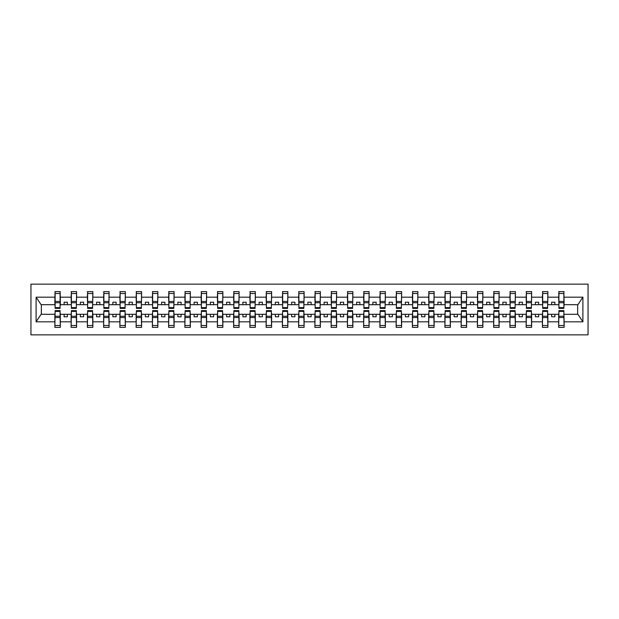 <?xml version="1.0" encoding="UTF-8"?>
<svg xmlns="http://www.w3.org/2000/svg" width="619" height="619" viewBox="0 0 619 619"><rect width="100%" height="100%" fill="white"/><g stroke="black" fill="none" stroke-linecap="round" stroke-linejoin="round"><path stroke-width="0.93" d="M30.95 334.856L588.05 334.856L588.05 284.144L30.95 284.144L30.95 334.856M558.926 312.363L558.671 314.313L547.877 314.313L547.614 312.363M563.87 306.637L564.126 304.687L577.914 304.687L582.905 297.182L582.905 321.818L564.126 321.818L564.126 327.374L558.671 327.374L558.671 314.313M563.87 312.363L564.126 321.818M542.677 312.363L542.414 314.313L531.628 314.313L531.365 312.363M558.671 321.818L547.877 321.818L547.877 327.374L542.414 327.374L542.414 314.313M547.877 321.818L547.877 314.313M526.421 312.363L526.165 314.313L515.372 314.313L515.116 312.363M542.414 321.818L531.628 321.818L531.628 327.374L526.165 327.374L526.165 314.313M531.628 321.818L531.628 314.313M510.172 312.363L509.917 314.313L499.123 314.313L498.86 312.363M526.165 321.818L515.372 321.818L515.372 327.374L509.917 327.374L509.917 314.313M515.372 321.818L515.372 314.313M493.923 312.363L493.66 314.313L482.874 314.313L482.611 312.363M509.917 321.818L499.123 321.818L499.123 327.374L493.66 327.374L493.66 314.313M499.123 321.818L499.123 314.313M477.667 312.363L477.411 314.313L466.618 314.313L466.362 312.363M493.66 321.818L482.874 321.818L482.874 327.374L477.411 327.374L477.411 314.313M482.874 321.818L482.874 314.313M461.418 312.363L461.155 314.313L450.369 314.313L450.106 312.363M477.411 321.818L466.618 321.818L466.618 327.374L461.155 327.374L461.155 314.313M466.618 321.818L466.618 314.313M445.169 312.363L444.906 314.313L434.112 314.313L433.857 312.363M461.155 321.818L450.369 321.818L450.369 327.374L444.906 327.374L444.906 314.313M450.369 321.818L450.369 314.313M428.913 312.363L428.658 314.313L417.864 314.313L417.608 312.363M444.906 321.818L434.112 321.818L434.112 327.374L428.658 327.374L428.658 314.313M434.112 321.818L434.112 314.313M412.664 312.363L412.401 314.313L401.615 314.313L401.352 312.363M428.658 321.818L417.864 321.818L417.864 327.374L412.401 327.374L412.401 314.313M417.864 321.818L417.864 314.313M396.415 312.363L396.152 314.313L385.358 314.313L385.103 312.363M412.401 321.818L401.615 321.818L401.615 327.374L396.152 327.374L396.152 314.313M401.615 321.818L401.615 314.313M380.159 312.363L379.904 314.313L369.11 314.313L368.847 312.363M396.152 321.818L385.358 321.818L385.358 327.374L379.904 327.374L379.904 314.313M385.358 321.818L385.358 314.313M363.91 312.363L363.647 314.313L352.861 314.313L352.598 312.363M379.904 321.818L369.11 321.818L369.11 327.374L363.647 327.374L363.647 314.313M369.11 321.818L369.11 314.313M347.661 312.363L347.398 314.313L336.604 314.313L336.349 312.363M363.647 321.818L352.861 321.818L352.861 327.374L347.398 327.374L347.398 314.313M352.861 321.818L352.861 314.313M331.405 312.363L331.15 314.313L320.356 314.313L320.093 312.363M347.398 321.818L336.604 321.818L336.604 327.374L331.15 327.374L331.15 314.313M336.604 321.818L336.604 314.313M315.156 312.363L314.893 314.313L304.107 314.313L303.844 312.363M331.15 321.818L320.356 321.818L320.356 327.374L314.893 327.374L314.893 314.313M320.356 321.818L320.356 314.313M298.907 312.363L298.644 314.313L287.85 314.313L287.595 312.363M314.893 321.818L304.107 321.818L304.107 327.374L298.644 327.374L298.644 314.313M304.107 321.818L304.107 314.313M282.651 312.363L282.396 314.313L271.602 314.313L271.339 312.363M298.644 321.818L287.85 321.818L287.85 327.374L282.396 327.374L282.396 314.313M287.85 321.818L287.85 314.313M266.402 312.363L266.139 314.313L255.353 314.313L255.09 312.363M282.396 321.818L271.602 321.818L271.602 327.374L266.139 327.374L266.139 314.313M271.602 321.818L271.602 314.313M250.153 312.363L249.89 314.313L239.096 314.313L238.841 312.363M266.139 321.818L255.353 321.818L255.353 327.374L249.89 327.374L249.89 314.313M255.353 321.818L255.353 314.313M233.897 312.363L233.642 314.313L222.848 314.313L222.585 312.363M249.89 321.818L239.096 321.818L239.096 327.374L233.642 327.374L233.642 314.313M239.096 321.818L239.096 314.313M217.648 312.363L217.385 314.313L206.599 314.313L206.336 312.363M233.642 321.818L222.848 321.818L222.848 327.374L217.385 327.374L217.385 314.313M222.848 321.818L222.848 314.313M201.392 312.363L201.136 314.313L190.343 314.313L190.087 312.363M217.385 321.818L206.599 321.818L206.599 327.374L201.136 327.374L201.136 314.313M206.599 321.818L206.599 314.313M185.143 312.363L184.888 314.313L174.094 314.313L173.831 312.363M201.136 321.818L190.343 321.818L190.343 327.374L184.888 327.374L184.888 314.313M190.343 321.818L190.343 314.313M168.894 312.363L168.631 314.313L157.845 314.313L157.582 312.363M184.888 321.818L174.094 321.818L174.094 327.374L168.631 327.374L168.631 314.313M174.094 321.818L174.094 314.313M152.638 312.363L152.382 314.313L141.589 314.313L141.333 312.363M168.631 321.818L157.845 321.818L157.845 327.374L152.382 327.374L152.382 314.313M157.845 321.818L157.845 314.313M136.389 312.363L136.126 314.313L125.34 314.313L125.077 312.363M152.382 321.818L141.589 321.818L141.589 327.374L136.126 327.374L136.126 314.313M141.589 321.818L141.589 314.313M120.14 312.363L119.877 314.313L109.083 314.313L108.828 312.363M136.126 321.818L125.34 321.818L125.34 327.374L119.877 327.374L119.877 314.313M125.34 321.818L125.34 314.313M103.884 312.363L103.628 314.313L92.835 314.313L92.579 312.363M119.877 321.818L109.083 321.818L109.083 327.374L103.628 327.374L103.628 314.313M109.083 321.818L109.083 314.313M87.635 312.363L87.372 314.313L76.586 314.313L76.323 312.363M103.628 321.818L92.835 321.818L92.835 327.374L87.372 327.374L87.372 314.313M92.835 321.818L92.835 314.313M71.386 312.363L71.123 314.313L60.329 314.313L60.074 312.363M87.372 321.818L76.586 321.818L76.586 327.374L71.123 327.374L71.123 314.313M76.586 321.818L76.586 314.313M558.926 307.612L563.87 307.612L563.87 308.394L558.926 308.394L558.926 291.626L558.671 297.182L547.877 297.182L547.614 306.637M558.926 306.637L558.671 297.182M542.677 307.612L547.614 307.612L547.614 308.394L542.677 308.394L542.677 291.626L542.414 297.182L531.628 297.182L531.365 306.637M542.677 306.637L542.414 297.182M526.421 307.612L531.365 307.612L531.365 308.394L526.421 308.394L526.421 291.626L526.165 297.182L515.372 297.182L515.116 306.637M526.421 306.637L526.165 297.182M510.172 307.612L515.116 307.612L515.116 308.394L510.172 308.394L510.172 291.626L509.917 297.182L499.123 297.182L498.86 306.637M510.172 306.637L509.917 297.182M493.923 307.612L498.86 307.612L498.86 308.394L493.923 308.394L493.923 291.626L493.66 297.182L482.874 297.182L482.611 306.637M493.923 306.637L493.66 297.182M477.667 307.612L482.611 307.612L482.611 308.394L477.667 308.394L477.667 291.626L477.411 297.182L466.618 297.182L466.362 306.637M477.667 306.637L477.411 297.182M461.418 307.612L466.362 307.612L466.362 308.394L461.418 308.394L461.418 291.626L461.155 297.182L450.369 297.182L450.106 306.637M461.418 306.637L461.155 297.182M445.169 307.612L450.106 307.612L450.106 308.394L445.169 308.394L445.169 291.626L444.906 297.182L434.112 297.182L433.857 306.637M445.169 306.637L444.906 297.182M428.913 307.612L433.857 307.612L433.857 308.394L428.913 308.394L428.913 291.626L428.658 297.182L417.864 297.182L417.608 306.637M428.913 306.637L428.658 297.182M412.664 307.612L417.608 307.612L417.608 308.394L412.664 308.394L412.664 291.626L412.401 297.182L401.615 297.182L401.352 306.637M412.664 306.637L412.401 297.182M396.415 307.612L401.352 307.612L401.352 308.394L396.415 308.394L396.415 291.626L396.152 297.182L385.358 297.182L385.103 306.637M396.415 306.637L396.152 297.182M380.159 307.612L385.103 307.612L385.103 308.394L380.159 308.394L380.159 291.626L379.904 297.182L369.11 297.182L368.847 306.637M380.159 306.637L379.904 297.182M363.91 307.612L368.847 307.612L368.847 308.394L363.91 308.394L363.91 291.626L363.647 297.182L352.861 297.182L352.598 306.637M363.91 306.637L363.647 297.182M347.661 307.612L352.598 307.612L352.598 308.394L347.661 308.394L347.661 291.626L347.398 297.182L336.604 297.182L336.349 306.637M347.661 306.637L347.398 297.182M331.405 307.612L336.349 307.612L336.349 308.394L331.405 308.394L331.405 291.626L331.15 297.182L320.356 297.182L320.093 306.637M331.405 306.637L331.15 297.182M315.156 307.612L320.093 307.612L320.093 308.394L315.156 308.394L315.156 291.626L314.893 297.182L304.107 297.182L303.844 306.637M315.156 306.637L314.893 297.182M298.907 307.612L303.844 307.612L303.844 308.394L298.907 308.394L298.907 291.626L298.644 297.182L287.85 297.182L287.595 306.637M298.907 306.637L298.644 297.182M282.651 307.612L287.595 307.612L287.595 308.394L282.651 308.394L282.651 291.626L282.396 297.182L271.602 297.182L271.339 306.637M282.651 306.637L282.396 297.182M266.402 307.612L271.339 307.612L271.339 308.394L266.402 308.394L266.402 291.626L266.139 297.182L255.353 297.182L255.09 306.637M266.402 306.637L266.139 297.182M250.153 307.612L255.09 307.612L255.09 308.394L250.153 308.394L250.153 291.626L249.89 297.182L239.096 297.182L238.841 306.637M250.153 306.637L249.89 297.182M233.897 307.612L238.841 307.612L238.841 308.394L233.897 308.394L233.897 291.626L233.642 297.182L222.848 297.182L222.585 306.637M233.897 306.637L233.642 297.182M217.648 307.612L222.585 307.612L222.585 308.394L217.648 308.394L217.648 291.626L217.385 297.182L206.599 297.182L206.336 306.637M217.648 306.637L217.385 297.182M201.392 307.612L206.336 307.612L206.336 308.394L201.392 308.394L201.392 291.626L201.136 297.182L190.343 297.182L190.087 306.637M201.392 306.637L201.136 297.182M185.143 307.612L190.087 307.612L190.087 308.394L185.143 308.394L185.143 291.626L184.888 297.182L174.094 297.182L173.831 306.637M185.143 306.637L184.888 297.182M168.894 307.612L173.831 307.612L173.831 308.394L168.894 308.394L168.894 291.626L168.631 297.182L157.845 297.182L157.582 306.637M168.894 306.637L168.631 297.182M152.638 307.612L157.582 307.612L157.582 308.394L152.638 308.394L152.638 291.626L152.382 297.182L141.589 297.182L141.333 306.637M152.638 306.637L152.382 297.182M136.389 307.612L141.333 307.612L141.333 308.394L136.389 308.394L136.389 291.626L136.126 297.182L125.34 297.182L125.077 306.637M136.389 306.637L136.126 297.182M120.14 307.612L125.077 307.612L125.077 308.394L120.14 308.394L120.14 291.626L119.877 297.182L109.083 297.182L108.828 306.637M120.14 306.637L119.877 297.182M103.884 307.612L108.828 307.612L108.828 308.394L103.884 308.394L103.884 291.626L103.628 297.182L92.835 297.182L92.579 306.637M103.884 306.637L103.628 297.182M87.635 307.612L92.579 307.612L92.579 308.394L87.635 308.394L87.635 291.626L87.372 297.182L76.586 297.182L76.323 306.637M87.635 306.637L87.372 297.182M71.386 307.612L76.323 307.612L76.323 308.394L71.386 308.394L71.386 291.626L71.123 297.182L60.329 297.182L60.074 291.626L60.074 308.394L55.13 308.394L55.13 302.73L60.074 302.73M71.386 306.637L71.123 297.182M55.13 312.363L54.874 314.313L41.086 314.313L36.095 321.818L36.095 297.182L41.086 304.687L54.874 304.687L54.874 297.182L36.095 297.182M71.123 321.818L60.329 321.818L60.329 327.374L54.874 327.374L54.874 314.313M60.329 321.818L60.329 314.313M55.13 302.73L55.13 291.626L54.874 297.182M54.874 304.687L55.13 306.637M564.126 304.687L563.87 291.626L563.87 307.612M542.414 291.626L547.877 291.626L547.877 297.182M526.165 291.626L531.628 291.626L531.628 297.182M509.917 291.626L515.372 291.626L515.372 297.182M493.66 291.626L499.123 291.626L499.123 297.182M477.411 291.626L482.874 291.626L482.874 297.182M461.155 291.626L466.618 291.626L466.618 297.182M444.906 291.626L450.369 291.626L450.369 297.182M428.658 291.626L434.112 291.626L434.112 297.182M412.401 291.626L417.864 291.626L417.864 297.182M396.152 291.626L401.615 291.626L401.615 297.182M379.904 291.626L385.358 291.626L385.358 297.182M363.647 291.626L369.11 291.626L369.11 297.182M347.398 291.626L352.861 291.626L352.861 297.182M331.15 291.626L336.604 291.626L336.604 297.182M314.893 291.626L320.356 291.626L320.356 297.182M298.644 291.626L304.107 291.626L304.107 297.182M282.396 291.626L287.85 291.626L287.85 297.182M266.139 291.626L271.602 291.626L271.602 297.182M249.89 291.626L255.353 291.626L255.353 297.182M233.642 291.626L239.096 291.626L239.096 297.182M217.385 291.626L222.848 291.626L222.848 297.182M201.136 291.626L206.599 291.626L206.599 297.182M184.888 291.626L190.343 291.626L190.343 297.182M168.631 291.626L174.094 291.626L174.094 297.182M152.382 291.626L157.845 291.626L157.845 297.182M136.126 291.626L141.589 291.626L141.589 297.182M119.877 291.626L125.34 291.626L125.34 297.182M103.628 291.626L109.083 291.626L109.083 297.182M87.372 291.626L92.835 291.626L92.835 297.182M71.123 291.626L76.586 291.626L76.586 297.182M582.905 297.182L564.126 297.182M54.874 321.818L36.095 321.818M54.874 291.626L60.329 291.626M558.671 291.626L564.126 291.626M558.671 304.687L554.895 304.687L554.895 302.219L551.645 302.219L551.645 304.687L554.895 304.687M551.645 304.687L547.877 304.687M551.645 314.313L551.645 316.781L554.895 316.781L554.895 314.313M542.414 304.687L538.646 304.687L538.646 302.219L535.396 302.219L535.396 304.687L538.646 304.687M535.396 304.687L531.628 304.687M535.396 314.313L535.396 316.781L538.646 316.781L538.646 314.313M526.165 304.687L522.397 304.687L522.397 302.219L519.148 302.219L519.148 304.687L522.397 304.687M519.148 304.687L515.372 304.687M519.148 314.313L519.148 316.781L522.397 316.781L522.397 314.313M509.917 304.687L506.141 304.687L506.141 302.219L502.891 302.219L502.891 304.687L506.141 304.687M502.891 304.687L499.123 304.687M502.891 314.313L502.891 316.781L506.141 316.781L506.141 314.313M493.66 304.687L489.892 304.687L489.892 302.219L486.642 302.219L486.642 304.687L489.892 304.687M486.642 304.687L482.874 304.687M486.642 314.313L486.642 316.781L489.892 316.781L489.892 314.313M477.411 304.687L473.643 304.687L473.643 302.219L470.386 302.219L470.386 304.687L473.643 304.687M470.386 304.687L466.618 304.687M470.386 314.313L470.386 316.781L473.643 316.781L473.643 314.313M461.155 304.687L457.387 304.687L457.387 302.219L454.137 302.219L454.137 304.687L457.387 304.687M454.137 304.687L450.369 304.687M454.137 314.313L454.137 316.781L457.387 316.781L457.387 314.313M444.906 304.687L441.138 304.687L441.138 302.219L437.888 302.219L437.888 304.687L441.138 304.687M437.888 304.687L434.112 304.687M437.888 314.313L437.888 316.781L441.138 316.781L441.138 314.313M428.658 304.687L424.882 304.687L424.882 302.219L421.632 302.219L421.632 304.687L424.882 304.687M421.632 304.687L417.864 304.687M421.632 314.313L421.632 316.781L424.882 316.781L424.882 314.313M412.401 304.687L408.633 304.687L408.633 302.219L405.383 302.219L405.383 304.687L408.633 304.687M405.383 304.687L401.615 304.687M405.383 314.313L405.383 316.781L408.633 316.781L408.633 314.313M396.152 304.687L392.384 304.687L392.384 302.219L389.134 302.219L389.134 304.687L392.384 304.687M389.134 304.687L385.358 304.687M389.134 314.313L389.134 316.781L392.384 316.781L392.384 314.313M379.904 304.687L376.128 304.687L376.128 302.219L372.878 302.219L372.878 304.687L376.128 304.687M372.878 304.687L369.11 304.687M372.878 314.313L372.878 316.781L376.128 316.781L376.128 314.313M363.647 304.687L359.879 304.687L359.879 302.219L356.629 302.219L356.629 304.687L359.879 304.687M356.629 304.687L352.861 304.687M356.629 314.313L356.629 316.781L359.879 316.781L359.879 314.313M347.398 304.687L343.63 304.687L343.63 302.219L340.38 302.219L340.38 304.687L343.63 304.687M340.38 304.687L336.604 304.687M340.38 314.313L340.38 316.781L343.63 316.781L343.63 314.313M331.15 304.687L327.374 304.687L327.374 302.219L324.124 302.219L324.124 304.687L327.374 304.687M324.124 304.687L320.356 304.687M324.124 314.313L324.124 316.781L327.374 316.781L327.374 314.313M314.893 304.687L311.125 304.687L311.125 302.219L307.875 302.219L307.875 304.687L311.125 304.687M307.875 304.687L304.107 304.687M307.875 314.313L307.875 316.781L311.125 316.781L311.125 314.313M298.644 304.687L294.876 304.687L294.876 302.219L291.626 302.219L291.626 304.687L294.876 304.687M291.626 304.687L287.85 304.687M291.626 314.313L291.626 316.781L294.876 316.781L294.876 314.313M282.396 304.687L278.62 304.687L278.62 302.219L275.37 302.219L275.37 304.687L278.62 304.687M275.37 304.687L271.602 304.687M275.37 314.313L275.37 316.781L278.62 316.781L278.62 314.313M266.139 304.687L262.371 304.687L262.371 302.219L259.121 302.219L259.121 304.687L262.371 304.687M259.121 304.687L255.353 304.687M259.121 314.313L259.121 316.781L262.371 316.781L262.371 314.313M249.89 304.687L246.122 304.687L246.122 302.219L242.872 302.219L242.872 304.687L246.122 304.687M242.872 304.687L239.096 304.687M242.872 314.313L242.872 316.781L246.122 316.781L246.122 314.313M233.642 304.687L229.866 304.687L229.866 302.219L226.616 302.219L226.616 304.687L229.866 304.687M226.616 304.687L222.848 304.687M226.616 314.313L226.616 316.781L229.866 316.781L229.866 314.313M217.385 304.687L213.617 304.687L213.617 302.219L210.367 302.219L210.367 304.687L213.617 304.687M210.367 304.687L206.599 304.687M210.367 314.313L210.367 316.781L213.617 316.781L213.617 314.313M201.136 304.687L197.368 304.687L197.368 302.219L194.118 302.219L194.118 304.687L197.368 304.687M194.118 304.687L190.343 304.687M194.118 314.313L194.118 316.781L197.368 316.781L197.368 314.313M184.888 304.687L181.112 304.687L181.112 302.219L177.862 302.219L177.862 304.687L181.112 304.687M177.862 304.687L174.094 304.687M177.862 314.313L177.862 316.781L181.112 316.781L181.112 314.313M168.631 304.687L164.863 304.687L164.863 302.219L161.613 302.219L161.613 304.687L164.863 304.687M161.613 304.687L157.845 304.687M161.613 314.313L161.613 316.781L164.863 316.781L164.863 314.313M152.382 304.687L148.614 304.687L148.614 302.219L145.357 302.219L145.357 304.687L148.614 304.687M145.357 304.687L141.589 304.687M145.357 314.313L145.357 316.781L148.614 316.781L148.614 314.313M136.126 304.687L132.358 304.687L132.358 302.219L129.108 302.219L129.108 304.687L132.358 304.687M129.108 304.687L125.34 304.687M129.108 314.313L129.108 316.781L132.358 316.781L132.358 314.313M119.877 304.687L116.109 304.687L116.109 302.219L112.859 302.219L112.859 304.687L116.109 304.687M112.859 304.687L109.083 304.687M112.859 314.313L112.859 316.781L116.109 316.781L116.109 314.313M103.628 304.687L99.852 304.687L99.852 302.219L96.603 302.219L96.603 304.687L99.852 304.687M96.603 304.687L92.835 304.687M96.603 314.313L96.603 316.781L99.852 316.781L99.852 314.313M87.372 304.687L83.604 304.687L83.604 302.219L80.354 302.219L80.354 304.687L83.604 304.687M80.354 304.687L76.586 304.687M80.354 314.313L80.354 316.781L83.604 316.781L83.604 314.313M71.123 304.687L67.355 304.687L67.355 302.219L64.105 302.219L64.105 304.687L67.355 304.687M64.105 304.687L60.329 304.687L60.329 297.182M64.105 314.313L64.105 316.781L67.355 316.781L67.355 314.313M60.329 304.687L60.074 306.637M582.905 321.818L577.914 314.313L564.126 314.313M41.349 304.687L41.349 314.313M577.651 314.313L577.651 304.687M55.13 301.461L60.074 301.461M54.874 327.374L55.13 310.606L60.074 310.606L60.074 316.27L55.13 316.27M60.074 316.27L60.329 327.374M60.074 317.539L55.13 317.539M76.586 291.626L76.323 307.612M71.386 302.73L76.323 302.73M71.386 301.461L76.323 301.461M92.835 291.626L92.579 307.612M87.635 302.73L92.579 302.73M87.635 301.461L92.579 301.461M109.083 291.626L108.828 307.612M103.884 302.73L108.828 302.73M103.884 301.461L108.828 301.461M125.34 291.626L125.077 307.612M120.14 302.73L125.077 302.73M120.14 301.461L125.077 301.461M71.123 327.374L71.386 310.606L76.323 310.606L76.323 316.27L71.386 316.27M76.323 316.27L76.586 327.374M76.323 317.539L71.386 317.539M87.372 327.374L87.635 310.606L92.579 310.606L92.579 316.27L87.635 316.27M92.579 316.27L92.835 327.374M92.579 317.539L87.635 317.539M103.628 327.374L103.884 310.606L108.828 310.606L108.828 316.27L103.884 316.27M108.828 316.27L109.083 327.374M108.828 317.539L103.884 317.539M119.877 327.374L120.14 310.606L125.077 310.606L125.077 316.27L120.14 316.27M125.077 316.27L125.34 327.374M125.077 317.539L120.14 317.539M141.589 291.626L141.333 307.612M136.389 302.73L141.333 302.73M136.389 301.461L141.333 301.461M136.126 327.374L136.389 310.606L141.333 310.606L141.333 316.27L136.389 316.27M141.333 316.27L141.589 327.374M141.333 317.539L136.389 317.539M157.845 291.626L157.582 307.612M152.638 302.73L157.582 302.73M152.638 301.461L157.582 301.461M152.382 327.374L152.638 310.606L157.582 310.606L157.582 316.27L152.638 316.27M157.582 316.27L157.845 327.374M157.582 317.539L152.638 317.539M174.094 291.626L173.831 307.612M168.894 302.73L173.831 302.73M168.894 301.461L173.831 301.461M168.631 327.374L168.894 310.606L173.831 310.606L173.831 316.27L168.894 316.27M173.831 316.27L174.094 327.374M173.831 317.539L168.894 317.539M190.343 291.626L190.087 307.612M185.143 302.73L190.087 302.73M185.143 301.461L190.087 301.461M184.888 327.374L185.143 310.606L190.087 310.606L190.087 316.27L185.143 316.27M190.087 316.27L190.343 327.374M190.087 317.539L185.143 317.539M206.599 291.626L206.336 307.612M201.392 302.73L206.336 302.73M201.392 301.461L206.336 301.461M201.136 327.374L201.392 310.606L206.336 310.606L206.336 316.27L201.392 316.27M206.336 316.27L206.599 327.374M206.336 317.539L201.392 317.539M222.848 291.626L222.585 307.612M217.648 302.73L222.585 302.73M217.648 301.461L222.585 301.461M217.385 327.374L217.648 310.606L222.585 310.606L222.585 316.27L217.648 316.27M222.585 316.27L222.848 327.374M222.585 317.539L217.648 317.539M239.096 291.626L238.841 307.612M233.897 302.73L238.841 302.73M233.897 301.461L238.841 301.461M233.642 327.374L233.897 310.606L238.841 310.606L238.841 316.27L233.897 316.27M238.841 316.27L239.096 327.374M238.841 317.539L233.897 317.539M255.353 291.626L255.09 307.612M250.153 302.73L255.09 302.73M250.153 301.461L255.09 301.461M249.89 327.374L250.153 310.606L255.09 310.606L255.09 316.27L250.153 316.27M255.09 316.27L255.353 327.374M255.09 317.539L250.153 317.539M271.602 291.626L271.339 307.612M266.402 302.73L271.339 302.73M266.402 301.461L271.339 301.461M266.139 327.374L266.402 310.606L271.339 310.606L271.339 316.27L266.402 316.27M271.339 316.27L271.602 327.374M271.339 317.539L266.402 317.539M287.85 291.626L287.595 307.612M282.651 302.73L287.595 302.73M282.651 301.461L287.595 301.461M282.396 327.374L282.651 310.606L287.595 310.606L287.595 316.27L282.651 316.27M287.595 316.27L287.85 327.374M287.595 317.539L282.651 317.539M304.107 291.626L303.844 307.612M298.907 302.73L303.844 302.73M298.907 301.461L303.844 301.461M298.644 327.374L298.907 310.606L303.844 310.606L303.844 316.27L298.907 316.27M303.844 316.27L304.107 327.374M303.844 317.539L298.907 317.539M320.356 291.626L320.093 307.612M315.156 302.73L320.093 302.73M315.156 301.461L320.093 301.461M336.604 291.626L336.349 307.612M331.405 302.73L336.349 302.73M331.405 301.461L336.349 301.461M352.861 291.626L352.598 307.612M347.661 302.73L352.598 302.73M347.661 301.461L352.598 301.461M369.11 291.626L368.847 307.612M363.91 302.73L368.847 302.73M363.91 301.461L368.847 301.461M385.358 291.626L385.103 307.612M380.159 302.73L385.103 302.73M380.159 301.461L385.103 301.461M401.615 291.626L401.352 307.612M396.415 302.73L401.352 302.73M396.415 301.461L401.352 301.461M417.864 291.626L417.608 307.612M412.664 302.73L417.608 302.73M412.664 301.461L417.608 301.461M434.112 291.626L433.857 307.612M428.913 302.73L433.857 302.73M428.913 301.461L433.857 301.461M450.369 291.626L450.106 307.612M445.169 302.73L450.106 302.73M445.169 301.461L450.106 301.461M466.618 291.626L466.362 307.612M461.418 302.73L466.362 302.73M461.418 301.461L466.362 301.461M482.874 291.626L482.611 307.612M477.667 302.73L482.611 302.73M477.667 301.461L482.611 301.461M499.123 291.626L498.86 307.612M493.923 302.73L498.86 302.73M493.923 301.461L498.86 301.461M515.372 291.626L515.116 307.612M510.172 302.73L515.116 302.73M510.172 301.461L515.116 301.461M531.628 291.626L531.365 307.612M526.421 302.73L531.365 302.73M526.421 301.461L531.365 301.461M314.893 327.374L315.156 310.606L320.093 310.606L320.093 316.27L315.156 316.27M320.093 316.27L320.356 327.374M320.093 317.539L315.156 317.539M331.15 327.374L331.405 310.606L336.349 310.606L336.349 316.27L331.405 316.27M336.349 316.27L336.604 327.374M336.349 317.539L331.405 317.539M347.398 327.374L347.661 310.606L352.598 310.606L352.598 316.27L347.661 316.27M352.598 316.27L352.861 327.374M352.598 317.539L347.661 317.539M363.647 327.374L363.91 310.606L368.847 310.606L368.847 316.27L363.91 316.27M368.847 316.27L369.11 327.374M368.847 317.539L363.91 317.539M379.904 327.374L380.159 310.606L385.103 310.606L385.103 316.27L380.159 316.27M385.103 316.27L385.358 327.374M385.103 317.539L380.159 317.539M396.152 327.374L396.415 310.606L401.352 310.606L401.352 316.27L396.415 316.27M401.352 316.27L401.615 327.374M401.352 317.539L396.415 317.539M412.401 327.374L412.664 310.606L417.608 310.606L417.608 316.27L412.664 316.27M417.608 316.27L417.864 327.374M417.608 317.539L412.664 317.539M428.658 327.374L428.913 310.606L433.857 310.606L433.857 316.27L428.913 316.27M433.857 316.27L434.112 327.374M433.857 317.539L428.913 317.539M444.906 327.374L445.169 310.606L450.106 310.606L450.106 316.27L445.169 316.27M450.106 316.27L450.369 327.374M450.106 317.539L445.169 317.539M461.155 327.374L461.418 310.606L466.362 310.606L466.362 316.27L461.418 316.27M466.362 316.27L466.618 327.374M466.362 317.539L461.418 317.539M477.411 327.374L477.667 310.606L482.611 310.606L482.611 316.27L477.667 316.27M482.611 316.27L482.874 327.374M482.611 317.539L477.667 317.539M493.66 327.374L493.923 310.606L498.86 310.606L498.86 316.27L493.923 316.27M498.86 316.27L499.123 327.374M498.86 317.539L493.923 317.539M509.917 327.374L510.172 310.606L515.116 310.606L515.116 316.27L510.172 316.27M515.116 316.27L515.372 327.374M515.116 317.539L510.172 317.539M526.165 327.374L526.421 310.606L531.365 310.606L531.365 316.27L526.421 316.27M531.365 316.27L531.628 327.374M531.365 317.539L526.421 317.539M547.877 291.626L547.614 307.612M542.677 302.73L547.614 302.73M542.677 301.461L547.614 301.461M542.414 327.374L542.677 310.606L547.614 310.606L547.614 316.27L542.677 316.27M547.614 316.27L547.877 327.374M547.614 317.539L542.677 317.539M558.926 302.73L563.87 302.73M558.926 301.461L563.87 301.461M558.671 327.374L558.926 310.606L563.87 310.606L563.87 316.27L558.926 316.27M563.87 316.27L564.126 327.374M563.87 317.539L558.926 317.539M55.13 307.612L60.074 307.612M55.13 293.507L60.074 293.507M60.074 311.388L55.13 311.388M60.074 325.493L55.13 325.493M71.386 293.507L76.323 293.507M87.635 293.507L92.579 293.507M103.884 293.507L108.828 293.507M120.14 293.507L125.077 293.507M76.323 311.388L71.386 311.388M76.323 325.493L71.386 325.493M92.579 311.388L87.635 311.388M92.579 325.493L87.635 325.493M108.828 311.388L103.884 311.388M108.828 325.493L103.884 325.493M125.077 311.388L120.14 311.388M125.077 325.493L120.14 325.493M136.389 293.507L141.333 293.507M141.333 311.388L136.389 311.388M141.333 325.493L136.389 325.493M152.638 293.507L157.582 293.507M157.582 311.388L152.638 311.388M157.582 325.493L152.638 325.493M168.894 293.507L173.831 293.507M173.831 311.388L168.894 311.388M173.831 325.493L168.894 325.493M185.143 293.507L190.087 293.507M190.087 311.388L185.143 311.388M190.087 325.493L185.143 325.493M201.392 293.507L206.336 293.507M206.336 311.388L201.392 311.388M206.336 325.493L201.392 325.493M217.648 293.507L222.585 293.507M222.585 311.388L217.648 311.388M222.585 325.493L217.648 325.493M233.897 293.507L238.841 293.507M238.841 311.388L233.897 311.388M238.841 325.493L233.897 325.493M250.153 293.507L255.09 293.507M255.09 311.388L250.153 311.388M255.09 325.493L250.153 325.493M266.402 293.507L271.339 293.507M271.339 311.388L266.402 311.388M271.339 325.493L266.402 325.493M282.651 293.507L287.595 293.507M287.595 311.388L282.651 311.388M287.595 325.493L282.651 325.493M298.907 293.507L303.844 293.507M303.844 311.388L298.907 311.388M303.844 325.493L298.907 325.493M315.156 293.507L320.093 293.507M331.405 293.507L336.349 293.507M347.661 293.507L352.598 293.507M363.91 293.507L368.847 293.507M380.159 293.507L385.103 293.507M396.415 293.507L401.352 293.507M412.664 293.507L417.608 293.507M428.913 293.507L433.857 293.507M445.169 293.507L450.106 293.507M461.418 293.507L466.362 293.507M477.667 293.507L482.611 293.507M493.923 293.507L498.86 293.507M510.172 293.507L515.116 293.507M526.421 293.507L531.365 293.507M320.093 311.388L315.156 311.388M320.093 325.493L315.156 325.493M336.349 311.388L331.405 311.388M336.349 325.493L331.405 325.493M352.598 311.388L347.661 311.388M352.598 325.493L347.661 325.493M368.847 311.388L363.91 311.388M368.847 325.493L363.91 325.493M385.103 311.388L380.159 311.388M385.103 325.493L380.159 325.493M401.352 311.388L396.415 311.388M401.352 325.493L396.415 325.493M417.608 311.388L412.664 311.388M417.608 325.493L412.664 325.493M433.857 311.388L428.913 311.388M433.857 325.493L428.913 325.493M450.106 311.388L445.169 311.388M450.106 325.493L445.169 325.493M466.362 311.388L461.418 311.388M466.362 325.493L461.418 325.493M482.611 311.388L477.667 311.388M482.611 325.493L477.667 325.493M498.86 311.388L493.923 311.388M498.86 325.493L493.923 325.493M515.116 311.388L510.172 311.388M515.116 325.493L510.172 325.493M531.365 311.388L526.421 311.388M531.365 325.493L526.421 325.493M542.677 293.507L547.614 293.507M547.614 311.388L542.677 311.388M547.614 325.493L542.677 325.493M558.926 293.507L563.87 293.507M563.87 311.388L558.926 311.388M563.87 325.493L558.926 325.493"/></g></svg>
